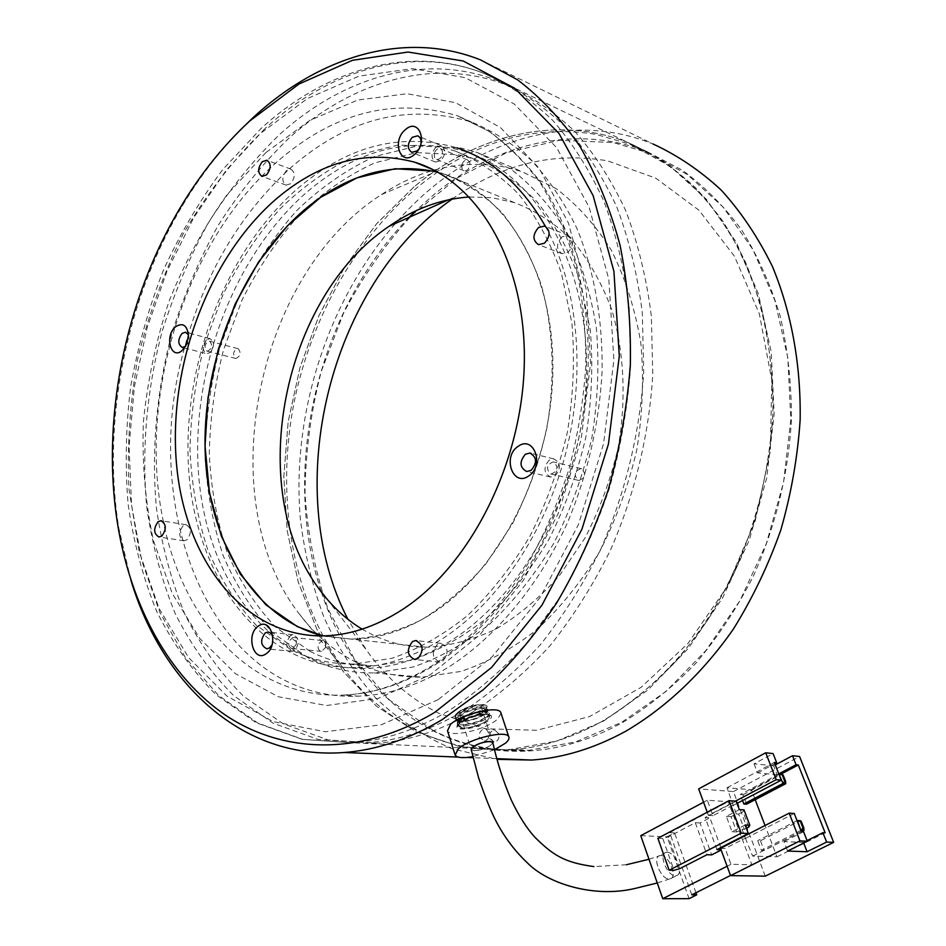 <?xml version="1.0" encoding="UTF-8"?>
<svg xmlns="http://www.w3.org/2000/svg" width="946" height="946" viewBox="0 0 946 946"><rect width="100%" height="100%" fill="white"/><g stroke="black" fill="none" stroke-linecap="round" stroke-linejoin="round"><path stroke-width="0.71" stroke-dasharray="4.73 3.55" d="M459.922 718.463C466.792 718.57 473.887 716.701 481.242 712.858C485.05 710.505 486.622 708.483 485.948 706.792L482.188 705.172C475.353 705.231 468.235 707.324 460.844 711.451C457.095 713.745 455.511 715.614 456.09 717.021L459.922 718.463M413.97 186.93L376.603 223.753L344.687 267.139L318.956 315.586L299.965 367.651L288.152 421.833L283.824 476.654L287.17 530.623L298.274 582.168L317.064 629.717L343.268 671.601L376.449 706.154L415.838 731.743L460.359 746.796L508.581 750.012C539.894 748.109 571.148 738.519 602.33 721.242C628.392 705.231 653.012 685.164 676.201 661.018C698.172 634.766 717.446 605.464 734.013 573.134C756.563 523.008 769.926 468.104 772.906 413.189C773.012 376.839 769.264 341.955 761.66 308.538C751.975 276.469 739.086 247.414 722.969 221.352C705.278 197.359 685.412 177.28 663.371 161.127L628.369 142.704C556.851 114.17 476.098 134.888 413.97 186.941L376.603 223.764L344.699 267.139L318.956 315.597L299.965 367.651L288.152 421.833L283.824 476.654L287.17 530.623L298.274 582.168L317.064 629.705L343.28 671.589L376.449 706.154L415.838 731.731L460.359 746.784L508.57 750.001C539.894 748.097 571.148 738.519 602.33 721.242C641.542 697.912 677.75 663.465 707.714 619.997C726.41 589.583 741.877 556.875 754.104 521.885C764.25 486.09 770.517 449.858 772.906 413.189C773.473 357.884 764.309 307.509 745.413 262.054C731.435 233.638 714.715 208.782 695.275 187.474C674.581 168.423 652.279 153.5 628.38 142.704C556.851 114.159 476.098 134.876 413.97 186.93M437.501 644.273C431.27 652.373 432.05 658.286 439.855 662.011L442.858 661.088C449.114 653.024 448.357 647.111 440.6 643.327L437.501 644.273M183.169 525.692C178.356 532.48 178.676 537.529 184.115 540.816L186.918 539.859C191.754 533.083 191.459 528.034 186.043 524.711L183.169 525.692M286.437 170.599C281.754 176.855 281.648 181.703 286.118 185.12L290.635 183.737C295.329 177.493 295.459 172.645 291.013 169.192L286.437 170.599M185.522 346.461L188.077 342.96L189.07 338.301L188.431 334.813M206.535 339.78C202.101 345.917 202.184 350.552 206.772 353.698L210.166 352.586C214.6 346.473 214.529 341.825 209.977 338.656L206.535 339.78M435.905 147.233C430.903 153.489 430.761 158.431 435.491 162.062L440.777 160.666C445.803 154.446 445.968 149.492 441.262 145.814L435.905 147.233M549.307 460.04C543.158 467.478 543.631 473.154 550.702 477.056L555.066 475.909C561.226 468.518 560.801 462.842 553.777 458.869L549.307 460.04M562.03 236.819C556.047 243.867 556.059 249.496 562.042 253.682L568.026 252.263C574.021 245.262 574.056 239.634 568.132 235.388L562.03 236.819M290.41 635.558C285.172 642.712 285.727 647.951 292.078 651.286L294.632 650.446C299.87 643.315 299.338 638.077 293.024 634.707L290.41 635.558M184.446 348.081C137.371 511.975 213.666 701.967 358.309 696.173C388.581 695.05 418.936 685.2 449.385 666.623C496.354 636.374 538.747 585.645 567.517 522.665C587.892 473.71 599.433 422.862 602.153 370.111C602.531 317.844 594.159 270.698 577.036 228.672C564.395 202.515 549.295 179.882 531.758 160.749C513.122 143.839 493.055 130.95 471.557 122.069C407.478 102.96 346.934 118.416 289.937 168.435C239.303 214.955 204.147 274.813 184.458 348.022L206.772 353.698M480.769 59.988L653.047 144.005C579.118 113.875 495.491 134.793 431.459 188.041C340.678 263.887 289.854 397.048 300.355 518.893C304.529 553.398 312.428 586.295 324.076 617.572C337.805 647.525 355.034 674.356 375.751 698.065C398.313 719.575 423.69 736.449 451.869 748.688L496.922 759.342M463.942 721.136C471.356 717.033 478.487 714.928 485.333 714.833L489.082 716.418C489.744 718.073 488.16 720.083 484.34 722.425C476.961 726.256 469.855 728.136 462.984 728.065L459.153 726.67C458.574 725.275 460.17 723.43 463.942 721.136M323.024 635.878L351.368 639.141C378.341 639.094 405.326 630.485 432.334 613.351C499.725 570.414 551.636 469.074 552.878 370.714C554.332 272.259 506.394 192.96 443.166 173.745L437.75 172.184L443.166 173.745C464.451 181.892 483.95 194.758 501.664 212.365C517.959 232.539 531.096 256.532 541.088 284.344C553.457 328.203 555.503 378.471 546.67 429.07C538.865 462.523 527.454 494.119 512.425 523.859L485.972 563.757C465.905 587.017 444.336 605.759 421.266 619.973C397.828 631.349 374.521 637.734 351.368 639.141L323.024 635.878M321.392 592.078C352.113 687.304 431.825 757.048 529.169 750.958C560.351 749.09 591.439 739.654 622.421 722.626C648.317 706.863 672.772 687.092 695.771 663.312C717.565 637.45 736.674 608.597 753.075 576.741C775.389 527.371 788.586 473.284 791.447 419.161C791.506 383.319 787.734 348.908 780.131 315.94C770.47 284.285 757.604 255.574 741.546 229.807C723.938 206.062 704.155 186.185 682.196 170.15L647.36 151.821C576.149 123.347 495.704 143.449 433.824 194.675L415.566 210.958M409.169 217.32C317.064 310.891 280.288 469.583 321.25 591.64M130.891 580.158L118.829 528.27C101.636 422.212 125.641 300.532 182.483 205.589C199.168 177.682 218.278 152.649 239.823 130.501M272.081 644.699L272.909 637.214M418.818 149.019L420.994 143.508M296.074 644.782C296.819 640.572 295.755 638.136 292.846 637.462L288.968 641.211C288.211 645.42 289.299 647.856 292.219 648.518L296.074 644.782M325.365 647.738C326.098 643.599 325.022 641.199 322.125 640.537L318.27 644.214C317.525 648.353 318.613 650.753 321.522 651.404L325.365 647.738M553.989 462.074L553.233 461.896C546.764 464.557 545.818 468.53 550.359 473.828L551.175 474.029C557.62 471.321 558.566 467.336 553.989 462.074M581.707 468.767L580.95 468.577C574.541 471.179 573.595 475.081 578.136 480.296L578.94 480.485C585.338 477.848 586.26 473.946 581.707 468.767M434.415 153.098L434.356 157.06L436.437 159.354C439.003 159.756 440.954 158.23 442.279 154.777L442.35 150.816L440.28 148.522C437.702 148.108 435.751 149.634 434.415 153.098M461.932 164.545L461.885 168.435L463.966 170.706C466.52 171.12 468.459 169.618 469.772 166.236L469.831 162.334L467.773 160.063C465.196 159.649 463.256 161.139 461.932 164.545M206.914 351.096L207.292 351.191C212.022 348.885 212.85 345.562 209.764 341.246L209.421 341.163C204.691 343.445 203.851 346.756 206.914 351.096M235.448 358.404L235.814 358.499C240.544 356.24 241.36 352.976 238.262 348.707L237.919 348.625C233.189 350.86 232.361 354.111 235.448 358.404M452.176 199.062L455.783 196.531C503.579 163.646 554.202 151.762 607.639 160.855L655.767 178.167L698.988 210.249L734.415 256.189L759.378 313.918L771.782 380.245L770.375 451.029L755.062 521.565L726.883 587.135L687.943 643.493L641.092 687.328L589.595 716.56L536.689 730.288L485.404 728.751L438.246 713.059C409.689 698.408 385.72 677.371 366.339 649.937L347.974 619.37M469.441 196.981L492.133 197.738L514.423 202.61C535.519 210.698 554.853 223.268 572.448 240.343C588.637 259.843 601.727 282.937 611.731 309.614C624.183 351.64 626.5 399.614 618.116 447.813C610.655 479.646 599.622 509.693 585.018 537.967L559.216 575.878C539.587 597.955 518.432 615.74 495.739 629.208C472.657 639.981 449.646 645.988 426.705 647.253C407.643 647.111 389.764 643.043 373.067 635.062L362.105 629.161M290.564 649.524L256.141 625.129C236.133 603.82 219.921 578.467 207.529 549.082C197.478 518.018 191.636 485.05 189.98 450.19C190.714 414.856 195.538 379.724 204.431 344.782L223.008 294.608C238.818 262.858 257.761 234.324 279.839 209.007C303.418 186.055 328.889 168.222 356.252 155.475L398.278 144.986L440.387 147.068L455.097 151.029C478.215 160.288 499.405 174.643 518.656 194.131C536.347 216.398 550.619 242.803 561.475 273.359L571.916 323.177C574.896 358.782 573.394 395.121 567.387 432.204C558.838 468.909 546.339 503.591 529.89 536.252C511.514 566.997 490.619 593.532 467.194 615.846C442.846 635.286 417.765 649.429 391.951 658.274L353.899 664.057C331.206 664.305 310.099 659.457 290.564 649.524M310.217 651.451L275.783 627.281C255.751 606.173 239.504 581.069 227.052 551.967C216.941 521.211 211.029 488.574 209.303 454.056C209.965 419.078 214.707 384.313 223.54 349.736L242.01 300.107C257.75 268.723 276.634 240.521 298.64 215.534C322.16 192.901 347.572 175.341 374.864 162.83L416.796 152.602L458.81 154.825L473.497 158.81C496.567 168.045 517.71 182.33 536.926 201.652C554.604 223.729 568.865 249.886 579.721 280.122L590.209 329.374C593.237 364.553 591.794 400.465 585.87 437.087C577.415 473.319 565.022 507.564 548.704 539.788C530.446 570.142 509.669 596.323 486.374 618.341C462.133 637.521 437.147 651.475 411.427 660.202L373.469 665.878C350.836 666.102 329.752 661.289 310.217 651.451M308.29 657.908L273.004 632.98C252.487 611.258 235.873 585.468 223.15 555.598C212.826 524.049 206.784 490.596 205.034 455.227C205.743 419.397 210.603 383.78 219.638 348.365L238.546 297.517C254.651 265.341 273.985 236.417 296.524 210.769C320.599 187.521 346.65 169.44 374.64 156.528L417.683 145.897L460.844 148.025L477.021 152.424L511.337 169.547C532.681 185.83 551.258 206.926 567.08 232.822C580.891 261.155 590.635 292.74 596.311 327.576C599.397 363.642 597.907 400.454 591.841 437.998C583.174 475.14 570.485 510.237 553.765 543.288C535.069 574.411 513.796 601.266 489.945 623.875C465.125 643.576 439.547 657.931 413.213 666.954L374.356 672.925C350.67 673.256 328.652 668.254 308.29 657.908M356.406 662.425C333.985 651.085 314.817 634.754 298.877 613.422C210.911 500.02 255.325 274.848 381.498 194.58C421.408 168.305 462.854 159.176 505.838 167.194L521.92 171.616L556.023 188.573C577.249 204.608 595.744 225.254 611.506 250.548C625.282 278.183 635.05 308.916 640.797 342.771C643.99 377.785 642.653 413.485 636.8 449.87C628.38 485.866 615.964 519.851 599.551 551.837C581.187 581.956 560.233 607.947 536.689 629.811C512.188 648.861 486.883 662.744 460.773 671.447L422.2 677.17C398.656 677.454 376.733 672.535 356.406 662.425M414.159 729.26C386.465 714.679 362.862 694.34 343.363 668.243C292.243 598.995 275.392 498.672 293.934 403.15C313.055 307.734 367.273 218.644 441.794 169.251C490.56 137.312 541.975 125.688 596.051 134.391L629.894 144.194L670.395 166.425L706.449 199.346L736.284 242.223L758.314 293.709L771.227 351.841L774.147 414.171L766.745 477.884L749.315 540.012L722.732 597.683L688.357 648.341L647.963 689.953L603.524 721.1L557.064 740.978L510.497 749.445C475.661 751.242 443.544 744.514 414.159 729.26M432.949 730.324L389.516 700.005L354.23 658.759L328.073 608.988C315.231 572.413 307.545 533.863 305.014 493.339C305.416 452.365 310.832 411.735 321.25 371.435L343.363 313.587C362.365 276.977 385.353 244.044 412.326 214.777L457.119 178.073L506.879 152.59L559.713 140.233L613.245 142.562L646.958 152.389L687.304 174.49L723.217 207.162L752.945 249.614L774.916 300.532L787.829 357.978L790.821 419.527L783.56 482.413L766.319 543.702L739.973 600.592L705.87 650.576L665.759 691.632L621.593 722.354L575.369 741.971L529.003 750.308C494.309 752.07 462.287 745.413 432.949 730.324M545.393 226.354C577.864 285.349 586.449 371.601 565.826 452.815C545.002 534.005 496.615 604.447 440.801 639.815C411.924 657.789 383.095 667.06 354.324 667.616C264.573 668.503 199.275 583.647 189.389 478.889C179.385 373.847 222.026 255.219 296.642 189.413C347.17 145.755 400.584 131.884 456.871 147.801L466.118 151.727C535.968 174.371 588.838 263.225 586.496 372.89C584.38 482.46 525.657 594.313 450.509 640.915C421.691 658.759 392.909 667.959 364.175 668.515C274.517 669.366 209.125 584.935 199.121 480.686C189.011 376.165 231.545 258.163 306.078 192.83C356.536 149.48 409.89 135.786 466.118 151.727M473.307 711.64C441.061 730.56 408.932 741.085 376.946 743.213L327.966 739.867L283.067 723.737L243.654 696.327C220.371 673.126 200.824 645.858 185.014 614.533C171.474 581.459 161.967 546.173 156.504 508.652C151.159 451.455 156.397 391.963 171.64 334.222C183.548 296.228 198.944 260.126 217.852 225.94C238.581 193.268 262.16 164.131 288.565 138.518C351.806 81.273 433.871 56.523 506.76 85.152C531.132 96.09 553.871 111.581 574.955 131.6C594.762 154.127 611.743 180.627 625.885 211.088C638.124 243.536 646.615 278.609 651.356 316.307L652.775 374.734C649.122 434.569 634.66 494.592 610.761 549.472C593.248 584.876 573.004 616.958 550.016 645.716C525.846 672.145 500.268 694.116 473.307 711.64M463.575 710.954C431.246 730.005 399.07 740.6 367.036 742.752L318.01 739.394L273.098 723.193L233.697 695.641C210.438 672.322 190.915 644.924 175.14 613.446C161.624 580.205 152.164 544.73 146.748 507.032C141.462 449.563 146.76 389.776 162.062 331.727C174.005 293.532 189.436 257.241 208.368 222.842C229.145 189.98 252.748 160.654 279.188 134.864C342.499 77.217 424.659 52.136 497.631 80.765C522.038 91.727 544.79 107.253 565.897 127.343C585.728 149.965 602.72 176.583 616.875 207.209C629.114 239.823 637.592 275.097 642.322 313.031L643.706 371.825C639.993 432.038 625.448 492.464 601.431 547.699C583.859 583.351 563.544 615.645 540.485 644.593C516.232 671.199 490.596 693.323 463.575 710.954M660.627 855.539L660.06 855.598C651.617 856.343 660.876 879.875 669.307 878.952L669.803 878.905C678.223 878.042 669.023 854.758 660.627 855.539M492.795 742.433C490.596 746.784 484.317 749.551 473.946 750.722L471.226 749.67M660.84 855.539C668.999 855.172 677.904 877.167 670.206 878.81L669.094 878.952C660.911 879.461 651.948 857.265 659.634 855.692L660.84 855.539M667.119 852.263C675.267 851.92 684.218 873.95 676.544 875.57L675.42 875.712C667.273 876.209 658.25 853.966 665.913 852.417L667.119 852.263M720.852 847.592L709.878 817.782L700.04 822.949L711.688 854.877M721.159 850.028L721.018 848.054M755.192 799.677L751.396 789.709L727.013 787.746L736.272 813.95L731.045 816.682L736.757 831.96L742.007 829.252L744.372 835.543M732.984 805.164L713.036 815.653L707.348 800.233L728.266 801.7L751.869 864.774L730.974 864.277L725.144 848.467L720.521 848.314M703.576 802.232L707.348 800.233M727.119 866.229L730.974 864.277M744.549 836.004L745.353 838.144L725.144 848.467M761.364 850.336L764.12 850.442L760.466 840.781L757.711 840.663L761.364 850.336L800.86 830.434M746.607 804.171L743.024 794.735L740.269 794.522L742.527 800.493M742.007 829.252L744.348 829.37L738.613 814.092L736.272 813.95M745.353 838.144L752.649 856.083L776.973 856.816L765.042 825.503M745.129 824.983L732.038 831.735L726.339 816.398L739.346 809.599M716.914 849.614L705.137 817.51L709.878 817.782M736.165 801.179L705.137 817.51M707.241 812.2L708.412 815.381L735.48 801.12M708.412 815.381L713.036 815.653M765.267 876.162L733.434 791.589L698.668 788.869M778.795 773.852L777.104 774.75L773.615 765.775L775.294 764.876M733.434 791.589L799.583 756.493M773.615 765.775L754.045 763.812L773.095 753.595M733.564 805.212L737.005 803.402M727.013 787.746L774.372 762.5M754.045 763.812L757.545 772.917L777.104 774.75M757.545 772.917L774.845 763.706M751.396 789.709L781.041 774.065M776.973 856.816L825.137 832.799M803.686 843.028L803.438 842.413L783.95 841.585L787.592 851.057M803.438 842.413L807.068 840.604M752.649 856.083L801.297 831.581M803.592 831.7L783.95 841.585M745.933 838.168L794.238 813.465M778.901 774.124L740.269 794.522M785.748 783.678L782.035 774.159L743.024 794.735M801.534 831.593L764.12 850.442M803.982 830.363L800.174 820.62L760.466 840.781M797.052 820.667L757.711 840.663M691.81 894.833L669.65 832.646L728.266 801.7M669.65 832.646L674.545 832.858L667.084 836.784L689.066 898.653M640.761 835.673L667.084 836.784M695.96 892.764L674.545 832.858M751.869 864.774L730.513 875.464M700.04 822.949L695.275 822.701L668.361 836.867L662.744 838.463L674.013 870.308M657.884 838.262L662.744 838.463M695.275 822.701L706.934 854.735M721.053 849.756L721.656 849.78M679.677 868.7L668.361 836.867M738.613 814.092L742.988 811.822L748.747 827.1M746.382 828.318L744.348 829.37M736.757 831.96L732.038 831.735M731.045 816.682L726.339 816.398M744.029 809.906L742.988 811.822M486.35 729.212L488.302 732.251L488.786 736.733L487.722 739.394L484.399 740.872L479.173 737.182C479.043 732.464 480.923 729.662 484.837 728.775L486.35 729.212M498.637 733.493L494.64 729.981C490.702 730.832 489.011 733.635 489.543 738.388L494.202 741.983C498.187 741.108 499.665 738.282 498.637 733.493M460.217 715.093C465.196 717.151 471.877 715.602 480.272 710.458L481.538 707.797C476.536 705.751 469.843 707.312 461.435 712.492L460.217 715.093L471.262 749.729C476.216 751.585 482.945 749.989 491.447 744.928L492.878 742.787M501.061 713.331L497.513 719.173C486.315 729.591 450.071 738.081 447.505 730.797M460.714 719.74C466.437 714.218 485.83 709.689 487.072 713.556L485.393 717.009C479.563 722.508 460.43 726.977 459.106 723.122L460.714 719.74M459.614 716.311C465.337 710.765 484.719 706.248 485.96 710.139L484.293 713.615C478.475 719.126 459.342 723.572 458.018 719.705L459.614 716.311M494.474 749.752L472.846 756.646M163.433 521.92C137.146 398.621 183.867 244.316 275.629 163.114C332.732 112.539 393.37 96.776 457.545 115.838L489.07 131.34C508.948 145.495 526.875 163.528 542.85 185.44C572.779 232.231 589.417 296.157 588.176 365.724C585.101 435.645 564.017 506.973 529.512 565.424C502.007 608.278 470.363 641.542 434.569 665.192C404.025 683.946 373.599 693.903 343.292 695.062C253.067 698.81 183.571 622.421 163.575 522.57M265.909 152.531L226.886 194.9C203.757 227.359 184.47 262.834 169.015 301.325C155.972 340.891 147.422 381.25 143.354 422.389C141.971 463.363 145.341 502.834 153.489 540.816L172.255 593.438L199.819 638.55L235.554 673.753L278.349 696.764L326.607 705.515L378.164 698.432L430.3 674.746L479.882 634.754L523.576 580.052L558.187 513.619L581.092 439.642L590.611 363.11L586.177 289.275L568.428 222.972L539.066 168.151L500.493 127.58L455.546 102.676L407.076 93.725L357.801 100.028L310.087 120.237L265.909 152.531M438.14 699.65L381.262 724.79L325.247 731.766L273.039 721.597L226.945 696.09L188.621 657.588L159.165 608.609L139.204 551.755L129.023 489.531C126.965 446.193 129.886 402.523 137.785 358.522C148.416 314.994 163.54 273.477 183.181 233.946C205.176 196.189 230.777 162.795 259.996 133.753L307.521 98.49L359.031 76.118L412.432 68.632L465.184 77.655L514.328 104.072L556.697 147.706L589.122 207.127L608.834 279.354L613.895 360.024L603.56 443.757L578.396 524.652L540.367 597.127L492.417 656.536L438.14 699.65M264.762 128.798L226.484 169.89L193.67 217.828L167.028 271.005L147.115 327.86L134.356 386.819L129.082 446.346L131.506 504.857L141.746 560.73L159.791 612.275L185.475 657.73L218.384 695.263L257.856 723.075L302.909 739.417L352.125 742.776C384.23 740.588 416.512 729.874 448.96 710.623C476.134 692.791 501.924 670.407 526.343 643.469L559.689 597.706C579.602 563.745 596.181 527.277 609.437 488.278C620.517 448.404 627.541 408.116 630.521 367.415L629.22 307.947C624.514 269.586 616.047 233.922 603.785 200.966C589.595 170.032 572.555 143.153 552.665 120.343C531.486 100.087 508.652 84.466 484.151 73.457C410.86 44.71 328.345 70.359 264.762 128.798M488.148 719.516C481.408 725.83 459.354 730.998 457.84 726.575L459.685 722.697C466.283 716.335 488.68 711.085 490.099 715.531L488.148 719.516M459.271 723.453C448.132 732.878 479.078 729.307 488.987 720.131C500.635 710.659 469.263 714.053 459.271 723.453M459.449 719.882C468.577 711.262 497.265 708.187 486.634 716.879C477.588 725.31 449.244 728.538 459.449 719.882M487.486 717.494L489.437 713.497C488.006 709.039 465.621 714.277 459.035 720.651L457.19 724.541C458.715 728.976 480.757 723.82 487.486 717.494M485.535 713.473C496.142 704.77 467.466 707.809 458.349 716.441C448.168 725.121 476.488 721.928 485.535 713.473M457.497 715.826C464.072 709.429 486.433 704.226 487.864 708.708L485.937 712.728C479.22 719.078 457.202 724.198 455.665 719.74L457.497 715.826M457.237 712.941C466.331 704.273 494.995 701.282 484.411 710.008C475.377 718.487 447.068 721.632 457.237 712.941M485.251 710.623L487.178 706.603C485.747 702.098 463.386 707.301 456.823 713.698L454.991 717.624C456.528 722.105 478.546 716.985 485.251 710.623M471.557 122.069L457.545 115.838L488.278 130.903C507.718 144.726 525.314 162.487 541.053 184.163C555.444 207.966 566.997 234.915 575.712 265.01C582.559 296.559 585.941 329.764 585.846 364.624C583.67 399.922 577.994 434.971 568.806 469.772C557.714 503.851 543.737 535.814 526.839 565.661C499.287 608.68 467.832 641.956 432.452 665.452C402.428 684.005 372.7 693.879 343.292 695.062L358.309 696.173M647.36 151.821L484.151 73.457C409.11 43.835 324.845 69.862 260.883 128.691L222.535 169.819C199.511 200.789 179.716 234.454 163.173 270.816C148.628 308.242 137.809 346.756 130.714 386.358C125.83 426.138 124.955 465.385 128.088 504.112C133.54 542.093 143.071 577.864 156.693 611.412C172.61 643.209 192.369 670.962 215.984 694.648L256.106 722.709L301.987 739.287L352.125 742.776L529.169 750.958M439.855 662.011L414.868 659.528M184.115 540.816L158.999 537.021M286.118 185.12L261.971 176.382M184.304 347.974L182.294 347.466M435.491 162.062L411.794 152.341M550.702 477.056L526.745 471.534M562.042 253.682L538.487 244.647M292.078 651.286L266.867 648.838M426.705 647.253L321.191 635.901M485.948 706.792L489.082 716.418M456.09 717.021L459.153 726.67M514.423 202.61L432.748 169.535M496.745 758.645L473.106 757.699M467.111 757.45L458.254 757.096M293.024 634.707L268.711 632.117M568.132 235.388L545.558 226.413M553.777 458.869L531.061 453.335M441.262 145.814L418.227 136.094M209.977 338.656L186.066 332.353M189.07 338.301L188.443 335.7M188.077 342.96L186.61 344.297M291.013 169.192L267.422 160.406M186.043 524.711L161.612 520.82M440.6 643.327L416.867 640.69M117.765 525.101L118.829 528.27M180.438 207.399L182.483 205.589M322.125 640.537L292.846 637.462M580.95 468.577L553.233 461.896M463.966 170.706L436.437 159.354M235.814 358.499L207.292 351.191M298.877 613.422L343.363 668.243M381.498 194.58L441.794 169.251M510.497 749.445L529.003 750.308M629.894 144.194L646.958 152.389M374.356 672.925L422.2 677.17M477.021 152.424L521.92 171.616M353.899 664.057L373.469 665.878M455.097 151.029L473.497 158.81M326.737 598.735L366.339 649.937M448.451 199.807L455.783 196.531M237.919 348.625L209.421 341.163M467.773 160.063L440.28 148.522M578.94 480.485L551.175 474.029M321.522 651.404L292.219 648.518M376.946 743.213L367.036 742.752M506.76 85.152L497.631 80.765M364.175 668.515L354.324 667.616M648.991 859.264L660.06 855.598M669.803 878.905L657.269 882.985M626.429 864.727L593.887 866.571M676.544 875.57L670.206 878.81M665.913 852.417L659.634 855.692M484.837 728.775L494.64 729.981M457.84 726.575C458.644 725.452 455.57 728.491 459.472 723.383C468.518 715.661 487.427 713.166 488.94 714.798L490.099 715.531L489.437 713.497C489.827 712.373 487.698 711.676 483.051 711.416C474.549 711.971 466.615 714.821 459.236 719.953L457.19 724.541L457.84 726.575M485.736 713.402L487.864 708.708L487.178 706.603C487.296 705.432 485.286 704.723 481.147 704.474C472.823 704.853 464.782 707.703 457.024 713.012L454.991 717.624L455.665 719.74C455.239 720.887 457.415 721.585 462.192 721.845C470.978 721.124 478.818 718.31 485.736 713.402M487.072 713.556L485.96 710.139M459.106 723.122L458.018 719.705M455.156 755.121L454.908 754.329M481.538 707.797L492.76 742.374M484.399 740.872L494.202 741.995"/><path stroke-width="1.42" d="M434.722 712.385L491.613 667.427L541.963 605.192L581.967 529.098L608.432 444.076L619.287 356.063L613.919 271.325L593.13 195.633L559.051 133.563L514.6 88.191L463.173 60.993L408.104 52.03L352.48 60.296L298.948 84.028L249.626 121.088C223.232 145.613 200.162 174.383 180.438 207.399C124.494 300.828 100.844 420.745 117.765 525.101C131.068 605.96 168.731 676.697 226.118 715.59C283.587 753.737 360.722 756.623 434.722 712.385M239.823 130.501L252.866 117.824C318.707 56.642 404.557 29.539 480.769 59.988L517.557 79.795C540.734 97.473 561.569 119.728 580.052 146.583C596.867 175.873 610.205 208.759 620.056 245.239C627.659 283.351 631.077 323.284 630.332 365.026C627.092 407.194 619.689 448.924 608.124 490.205C594.301 530.552 577.072 568.274 556.425 603.347C534.159 636.374 509.788 665.156 483.276 689.705L441.995 719.752C409.18 739.145 376.579 750.06 344.167 752.508C242.684 760.371 162.204 684.289 130.891 580.158M412.539 641.53C406.26 649.76 407.04 655.755 414.868 659.528L417.872 658.582C424.175 650.399 423.43 644.392 415.649 640.548L412.539 641.53M158.1 521.707C153.276 528.601 153.571 533.71 158.999 537.021L161.813 536.051C166.662 529.181 166.378 524.06 160.974 520.714L158.1 521.707M262.326 161.66C257.631 168.021 257.501 172.929 261.971 176.382L266.488 174.939C271.206 168.601 271.348 163.693 266.914 160.217L262.326 161.66M175.637 326.689C164.155 335.795 170.919 360.663 182.211 350.481L186.61 344.297L188.443 335.7C187.249 325.294 182.98 322.29 175.637 326.689M188.431 334.813L185.534 332.212L182.093 333.37C177.647 339.602 177.718 344.297 182.294 347.466L185.522 346.461M405.42 129.637C391.348 140.883 400.465 166.993 414.313 154.612C428.656 143.248 419.149 116.985 405.42 129.637M420.994 143.508C421.372 139.523 420.249 136.957 417.624 135.834L412.243 137.3C407.206 143.662 407.052 148.676 411.794 152.341L417.103 150.887L418.818 149.019M518.112 446.37C502.066 456.551 512.862 487.45 528.648 475.992C545.038 465.739 533.745 434.557 518.112 446.37M525.373 454.246C519.177 461.814 519.638 467.584 526.745 471.534L531.12 470.351C537.328 462.831 536.914 457.06 529.866 453.051L525.373 454.246M538.522 227.525C532.492 234.714 532.48 240.426 538.487 244.647L544.506 243.193C550.548 236.051 550.596 230.339 544.648 226.059L538.522 227.525M258.388 626.086C245.511 634.163 253.386 663.111 266.051 653.816C279.165 645.704 270.958 616.508 258.388 626.086M272.909 637.214L271.703 634.317L269.752 632.496L267.872 632.023L265.247 632.898C259.984 640.158 260.528 645.468 266.867 648.838L269.433 647.986L272.081 644.699M496.922 759.342L531.522 760.052C562.953 757.971 594.289 748.404 625.543 731.353C665.606 707.88 702.63 673.15 733.268 629.256C752.401 598.522 768.247 565.448 780.793 530.056C791.199 493.812 797.655 457.095 800.15 419.918C801.037 364.506 791.341 311.896 772.338 266.311C758.113 237.351 741.085 211.951 721.266 190.134C700.182 170.599 677.431 155.227 653.047 144.005M274.482 200.457C207.411 259.783 168.27 367.604 176.429 463.185C184.494 558.554 241.999 635.452 321.191 635.901C348.246 635.807 375.349 627.009 402.511 609.496C470.304 565.673 522.819 462.263 524.321 362.082C526.035 261.794 478.026 181.348 414.644 162.192C365.629 149.196 318.908 161.955 274.482 200.457M303.441 210.627C240.863 265.01 202.456 361.656 205.164 451.289C207.99 540.734 253.327 618.696 323.024 635.878L297.387 626.642L265.956 604.861L240.331 574.092L221.329 536.11L209.48 492.771L205.034 445.992L208.002 397.663L218.195 349.665L235.235 303.843L258.53 262.018L287.3 225.964L320.552 197.371L357.009 177.848L395.156 168.743L433.221 171.084L437.75 172.184C390.556 161.719 345.787 174.537 303.441 210.627M415.566 210.958L409.169 217.32M362.105 629.161C344.959 618.708 330.213 604.754 317.868 587.277C245.014 488.183 282.606 297.564 389.09 226.271C414.514 208.605 441.297 198.837 469.441 196.981M347.974 619.37C279.78 488.266 328.983 285.29 452.176 199.062M456.871 147.801C492.937 159.933 522.452 186.126 545.393 226.354M657.269 882.985L635.168 888.412C594.194 898.286 547.592 883.741 527.253 862.74C515.026 851.187 504.786 837.659 496.555 822.169C491.352 812.425 485.357 797.608 478.558 777.683L471.226 749.67C473.438 745.294 479.74 742.527 490.134 741.38L492.795 742.433C497.206 762.417 503.378 781.644 511.325 800.115C518.905 816.079 526.863 828.578 535.223 837.577C552.972 855.078 564.206 862.586 593.887 866.571M669.153 870.225L741.25 833.178L729.07 800.671L657.884 838.262L669.153 870.225L674.013 870.308L679.677 868.7L706.934 854.735L711.688 854.877L721.159 850.028M730.513 875.464L691.81 894.833L696.705 894.845L689.066 898.653L662.744 898.7L640.761 835.673L703.576 802.232M662.744 898.7L727.119 866.229M743.84 803.982L746.607 804.171L785.748 783.678L783.04 783.442L743.84 803.982L742.527 800.493M765.042 825.503L755.192 799.677M721.053 849.756L716.914 849.614L748.333 833.509L745.129 824.983L749.811 825.231L744.029 809.906L739.346 809.599L736.165 801.179L729.07 800.671M774.845 763.706L776.666 762.736L773.095 753.595L765.728 752.78L698.668 788.869L707.241 812.2M735.48 801.12L776.181 779.693L765.728 752.78M789.177 813.146L799.961 840.899L807.305 841.219L803.592 831.7L801.297 831.581L794.238 813.465L789.177 813.146L720.521 848.314L730.572 875.629L765.267 876.162L833.663 842.366L799.583 756.493L792.512 755.724L796.071 764.735L778.795 773.852M807.305 841.219L787.592 851.057L807.08 851.743L826.627 842.058L822.925 832.681L825.137 832.799L798.294 764.959L796.071 764.735M826.627 842.058L833.663 842.366M730.572 875.629L799.961 840.899M775.294 764.876L792.512 755.724M776.666 762.736L774.372 762.5L781.254 780.154L776.181 779.693M737.005 803.402L781.254 780.154M781.041 774.065L798.294 764.959M807.068 840.604L822.925 832.681M807.08 851.743L803.686 843.028M784.695 781.219L785.594 781.29L783.111 774.94L782.212 774.857L784.695 781.219L783.04 783.442L778.901 774.124M782.212 774.857L779.315 773.899L783.111 774.94M802.941 827.939L803.84 827.987L801.297 821.483L800.399 821.424L802.941 827.939L801.274 830.221L803.982 830.363L801.534 831.593M800.399 821.424L797.466 820.454L800.86 830.434M801.297 821.483L800.174 820.62L797.052 820.667M803.982 830.363L803.84 827.987M785.594 781.29L785.748 783.678M696.705 894.845L695.96 892.764M741.25 833.178L748.333 833.509M749.811 825.231L748.747 827.1L746.382 828.318M492.878 742.787L492.76 742.374C487.781 740.505 481.041 742.125 472.527 747.21L471.262 749.729M472.846 756.646C462.996 758.337 457.107 757.841 455.156 755.121L458.242 748.936C469.216 738.625 506.571 729.709 508.771 736.78C509.587 738.483 508.463 740.635 505.401 743.237L494.474 749.752M454.908 754.329L447.505 730.797L450.497 724.435C461.329 713.911 498.518 705.208 500.801 712.551L501.061 713.331M163.575 522.57L163.433 521.92M432.748 169.535L414.644 162.192M531.522 760.052L496.745 758.645M473.106 757.699L467.111 757.45M458.254 757.096L344.167 752.508M268.711 632.117L267.872 632.023M545.558 226.413L544.648 226.059M531.061 453.335L529.866 453.051M418.227 136.094L417.624 135.834M161.612 520.82L160.974 520.714M416.867 640.69L415.649 640.548M317.868 587.277L326.737 598.735M389.09 226.271L448.451 199.807M626.429 864.727L648.991 859.264M508.771 736.78L500.801 712.551"/></g></svg>
